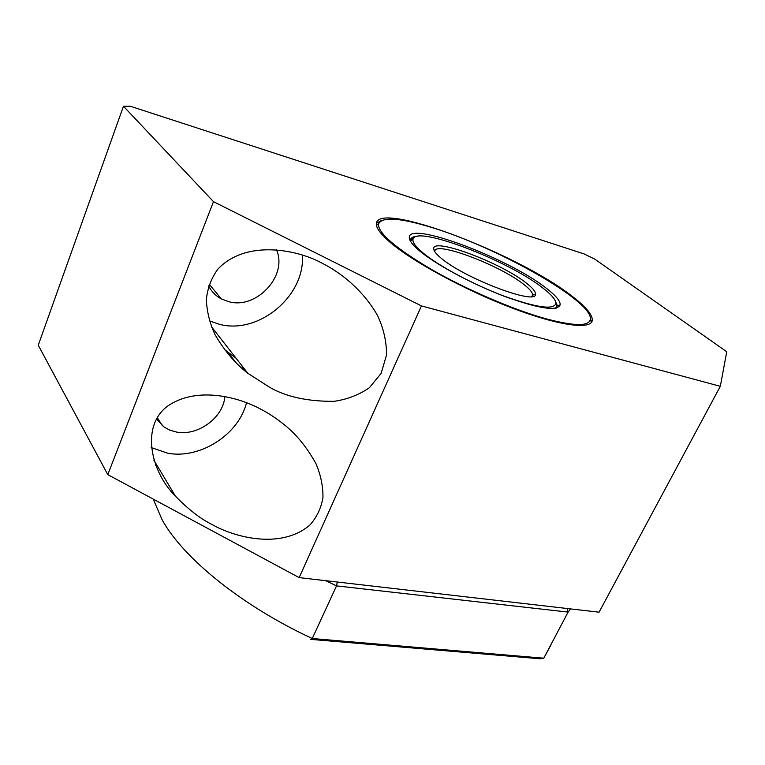 <?xml version="1.0" encoding="UTF-8"?>
<svg xmlns="http://www.w3.org/2000/svg" width="765" height="765" viewBox="0 0 765 765"><rect width="100%" height="100%" fill="white"/><g stroke="black" fill="none" stroke-linecap="round" stroke-linejoin="round"><path stroke-width="1.15" d="M260.473 409.026C239.531 397.618 199.216 386.296 169.734 404.675C139.899 423.829 150.208 471.144 175.367 496.074C188.133 509.241 200.325 518.708 211.953 524.455C233.468 536.858 280.267 550.083 309.806 525.134C316.806 517.36 321.195 508.094 322.973 497.327C323.04 486.119 320.745 474.979 316.069 463.906C307.3 447.802 296.715 434.74 284.312 424.728C275.878 418.025 267.932 412.794 260.473 409.026M151.135 447.544L167.851 453.243C200.363 459.325 238.957 434.233 246.512 402.706M321.826 263.045C298.168 250.002 246.799 238.948 218.035 268.926C211.36 277.963 207.458 288.3 206.34 299.937C206.942 311.833 209.83 323.404 215.022 334.63C224.432 350.781 235.381 363.681 247.87 373.31L269.615 387.272C286.12 396.815 307.578 401.501 334.018 401.329C346.928 399.502 358.689 394.998 369.294 387.817L381.152 373.358L386.526 355.017C386.583 341.525 383.581 328.348 377.518 315.467C363.461 290.815 342.73 274.415 325.814 265.13L321.826 263.045M209.409 320.889L219.526 324.331C258.905 334.802 305.445 295.711 302.357 255.08M571.79 296.017C518.249 253.856 377.174 200.019 376.37 223.772C376.093 227.846 380.377 233.765 389.222 241.53C411.274 260.884 464.393 289.878 511.861 307.932C559.425 326.081 591.967 330.107 592.311 320.009C592.311 314.405 585.474 306.402 571.79 296.017M276.481 249.792C288.07 275.649 256.476 309.777 228.62 301.649L221.353 298.905C215.73 295.902 211.484 291.57 208.587 285.89M224.843 396.48C223.552 417.48 197.81 436.442 176.361 432.024L169.897 430.188L164.169 427.119L156.471 418.895M599.072 612.191L299.163 577.623L107.788 474.635L38.25 345.206L123.461 106.239L130.394 106.268L584.058 253.913L594.826 259.163L726.75 351.737L720.314 386.315L599.072 612.191M720.314 386.315L421.458 305.924L299.163 577.623M421.458 305.924L213.483 201.664L107.788 474.635M213.483 201.664L123.461 106.239M244.351 370.47L241.549 365.23M236.06 358.221L224.298 349.442M551.02 644.819L543.752 658.206L312.254 638.517L310.58 639.358L540.014 658.761L543.752 658.206L568.108 612.105L570.585 608.902M325.68 580.683L336.533 585.885L312.254 638.517C241.644 605.775 183.179 558.001 162.132 519.837L153.23 499.086M155.658 465.254L156.27 464.164L155.744 465.493M567.228 608.519L568.108 612.105L336.533 585.885L337.289 582.022M590.236 317.351L591.269 322.581M410.499 241.233L410.432 240.162C410.671 237.781 413.062 236.5 417.604 236.318M432.311 227.664C497.145 247.286 591.603 300.435 590.379 318.756C589.777 326.492 574.783 326.445 545.378 318.613C513.152 309.596 467.434 289.973 432.569 270.083C396.48 248.845 378.426 233.574 378.407 224.279C381.544 216.438 399.512 217.566 432.311 227.664M419.057 250.432C412.545 244.867 409.294 240.593 409.294 237.599C408.032 220.215 509.547 258.675 546.688 288.529C555.935 295.682 560.42 301.114 560.162 304.843C557.303 311.594 538.531 308.687 503.848 296.112C471.355 283.729 434.998 264.03 419.057 250.432M376.428 223.304L381.075 220.703M554.673 299.651L557.322 305.618L555.533 308.247M555.906 302.749L556.958 306.124L556.27 308.094M543.236 288.338C551.565 294.802 555.792 299.794 555.935 303.332C554.032 310.207 536.561 307.731 503.533 295.902C472.579 284.226 437.58 265.35 422.251 252.287C415.701 246.684 412.603 242.457 412.957 239.598C413.511 224.107 508.534 260.358 543.236 288.338M526.817 283.452C502.041 263.189 432.388 236.882 433.707 248.788C433.717 250.882 436.04 253.884 440.678 257.776C463.552 277.991 537.25 305.933 535.481 294.143C535.682 291.714 532.794 288.147 526.817 283.452M531.79 296.524L532.631 295.003C532.698 292.651 529.935 289.266 524.35 284.857C500.74 265.455 434.195 240.258 434.816 251.417L434.816 251.714M410.136 240.573L410.279 240.057M410.547 239.522L414.448 237.389M153.813 460.061L175.367 496.074M211.484 326.808L247.87 373.31M209.161 284.159L221.353 298.905M157.246 417.585L162.467 425.837M591.364 321.912L592.311 320.009M226.87 350.896L236.787 363.633M590.379 318.756L591.383 321.558M410.423 240.411L409.294 237.599M557.322 305.618L556.949 306.373M378.407 224.279L376.428 225.053M557.293 305.857L560.162 304.843M555.935 303.332L556.958 306.124M434.807 251.58L433.707 248.788M412.957 239.598L410.423 240.573M532.612 295.166L535.481 294.143M532.631 295.003L531.991 296.361"/></g></svg>
